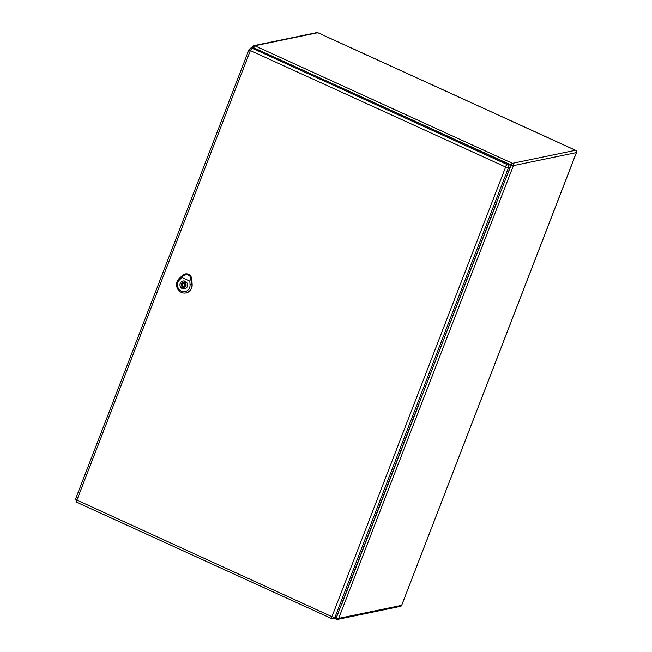 <?xml version="1.0" encoding="UTF-8"?>
<svg xmlns="http://www.w3.org/2000/svg" width="652" height="652" viewBox="0 0 652 652"><rect width="100%" height="100%" fill="white"/><g stroke="black" fill="none" stroke-linecap="round" stroke-linejoin="round"><path stroke-width="0.98" d="M505.944 178.183L496.205 203.416M428.535 378.796L418.796 404.036M336.236 617.664L341.387 604.648M341.664 604.591L419.073 403.979M496.49 203.359L428.47 378.959M253.506 47.71L511.266 165.062A1.744 0.497 -65.5 0 1 512.472 163.342L575.463 150.294L317.793 32.714L254.802 45.762L512.472 163.342A1.744 1.638 -101.7 0 1 513.377 165.632L338.673 618.389L401.665 605.333L576.368 152.584L513.377 165.632L511.266 165.062L505.879 178.346M331.925 616.694A2.29 0.652 -65.5 0 0 331.746 618.626A2.29 0.652 -65.5 0 0 331.892 618.634A2.494 2.339 -101.7 0 0 333.278 618.797L334.949 618.446A2.494 2.339 -101.7 0 0 336.619 616.996L510.092 167.434A2.494 2.339 -101.7 0 0 508.796 164.165L253.864 47.832A2.494 2.339 -101.7 0 0 252.479 47.677L250.8 48.02L248.999 49.56A2.29 0.448 -158.9 0 0 250.36 50.546L505.634 167.034L331.925 616.694L76.887 500.108L250.36 50.546M185.168 281.314A3.985 3.741 -101.7 0 0 180.017 284.533A3.985 3.741 -101.7 0 0 184.565 288.869A3.985 3.741 -101.7 0 0 185.168 281.314M185.249 283.082L185.665 281.998A3.635 3.415 -101.7 0 0 184.361 281.411L183.945 282.487A2.494 2.339 -101.7 0 0 182.267 286.839L181.851 287.923A3.635 3.415 -101.7 0 0 183.155 288.518L183.571 287.434A2.494 2.339 -101.7 0 0 185.249 283.082M183.318 286.106A1.247 1.165 -101.7 0 0 184.923 285.095A1.247 1.165 -101.7 0 0 183.505 283.742A1.247 1.165 -101.7 0 0 183.318 286.106M185.315 281.77L183.945 282.487M183.864 282.479A2.494 2.339 -101.7 0 0 182.601 284.737M182.788 285.633A2.494 2.339 -101.7 0 0 183.448 286.595L183.033 287.679A3.635 3.415 -101.7 0 0 183.391 287.907M183.571 287.434L184.752 287.19A2.494 2.339 -101.7 0 0 184.842 287.198M181.851 287.923L183.033 287.679M182.267 286.839L183.448 286.595M190.425 276.057L185.722 273.913L182.976 275.527L186.048 274.093L188.151 274.5L189.928 275.796L191.003 279.129L190.425 276.057A5.729 5.379 -101.7 0 1 191.672 279.398L191.973 284.565A8.215 7.71 -101.7 0 1 185.209 293.025L185.38 293.009A8.231 7.726 -101.7 0 0 192.161 284.525L191.851 279.366A5.746 5.395 -101.7 0 0 184.72 274.101M189.928 275.796L190.343 279.512L189.854 281.151L181.989 277.565L182.959 276.146L186.154 274.076M184.532 274.166A5.729 5.379 -101.7 0 1 184.63 274.125A5.729 5.379 -101.7 0 1 185.722 273.913L182.976 275.527L186.048 274.093M187.287 286.57A4.051 3.798 78.3 0 1 180.042 285.731A4.051 3.798 78.3 0 1 186.668 282.43A4.051 3.798 78.3 0 1 187.287 286.57M182.658 275.291L179.055 278.673A8.215 7.71 -101.7 0 0 177.238 288.102A8.215 7.71 -101.7 0 0 185.209 293.025M189.854 281.151L190.066 284.728A6.724 6.308 78.3 0 1 181.378 291.126A6.724 6.308 78.3 0 1 179.496 279.904L181.989 277.565M338.673 618.389L336.562 617.811A1.744 0.497 -65.5 0 0 336.432 619.278A1.744 1.744 0 0 0 337.508 619.4A1.744 1.638 -101.7 0 0 338.673 618.389M334.712 618.495L336.432 619.278A1.744 0.497 -65.5 0 0 336.538 619.286A1.744 1.638 -101.7 0 0 337.508 619.4L400.499 606.352A1.744 1.744 0 0 0 401.771 605.268L401.665 605.333A1.744 1.638 78.3 0 1 400.499 606.352M401.738 605.146L576.474 152.519A1.744 1.744 0 0 0 575.569 150.302A1.744 0.497 -65.5 0 0 575.463 150.294A1.744 1.638 78.3 0 1 576.368 152.584L576.433 152.381M252.169 47.735L252.56 46.732L253.595 47.482A1.744 0.497 -65.5 0 1 254.802 45.762A1.744 1.638 -101.7 0 0 253.832 45.648A1.744 1.744 0 0 0 252.56 46.732L252.666 46.667M253.832 45.648L316.823 32.6A1.744 1.638 78.3 0 1 317.793 32.714A1.744 0.497 -65.5 0 1 317.899 32.722L575.569 150.302A1.744 0.497 -65.5 0 1 575.659 150.4M316.823 32.6A1.744 1.744 0 0 1 317.899 32.722A1.744 0.497 -65.5 0 1 317.98 32.796M76.96 502.301A2.29 0.652 -65.5 0 1 76.814 502.293L331.746 618.626L333.278 618.797A2.494 2.339 -101.7 0 0 334.941 617.346L508.413 167.784L510.092 167.434M332.161 616.596A2.29 0.448 -158.9 0 0 334.941 617.346L336.619 616.996M505.634 167.034A2.29 0.448 -158.9 0 0 508.413 167.784A2.494 2.339 -101.7 0 0 507.117 164.516L508.796 164.165M505.536 166.773A2.29 0.652 -65.5 0 1 507.117 164.516L252.185 48.183L253.864 47.832M250.604 50.44A2.29 0.652 -65.5 0 1 252.185 48.183A2.494 2.339 -101.7 0 0 250.8 48.02M76.887 500.108A2.29 0.448 -158.9 0 1 75.526 499.114L76.814 502.293A2.29 0.652 -65.5 0 1 76.985 500.369M184.011 286.179L184.94 285.992A1.247 1.165 -101.7 0 0 185.127 283.628A1.247 1.165 -101.7 0 0 184.434 283.547L183.505 283.742M185.364 282.789A1.997 1.866 -101.7 0 0 183.245 283.832M183.734 286.204A1.997 1.866 -101.7 0 0 185.551 286.611M191.753 279.39L190.262 279.521M179.536 280.01L179.015 278.559M189.895 284.737L192.144 284.549M182.984 276.195L182.641 275.234M75.526 499.114L248.999 49.56M183.595 280.922L182.951 281.061M185.217 288.73L184.565 288.869M185.624 273.921L183.065 274.875M190.857 278.38L190.914 278.795M191.403 278.697L190.816 276.684"/></g></svg>

